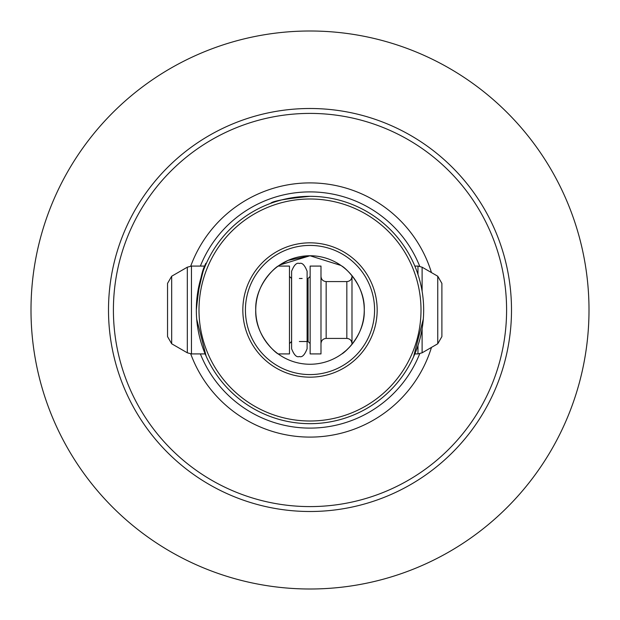 <?xml version="1.0" encoding="UTF-8"?>
<svg xmlns="http://www.w3.org/2000/svg" width="620" height="620" viewBox="0 0 620 620"><rect width="100%" height="100%" fill="white"/><g stroke="black" fill="none" stroke-linecap="round" stroke-linejoin="round"><path stroke-width="0.93" d="M310 31A279 279 0 0 0 31 310A279 279 0 0 0 310 589A279 279 0 0 0 589 310A279 279 0 0 0 310 31M113.406 310A196.594 196.594 0 0 1 310 113.406A196.594 196.594 0 0 1 506.594 310A196.594 196.594 0 0 1 310 506.594A196.594 196.594 0 0 1 113.406 310M511.5 310A201.5 201.5 0 0 0 310 108.5A201.5 201.5 0 0 0 108.5 310A201.5 201.5 0 0 0 310 511.5A201.5 201.5 0 0 0 511.5 310M310 196.331A113.669 113.669 0 0 0 196.331 310A113.669 113.669 0 0 0 310 423.669A113.669 113.669 0 0 0 423.669 310A113.669 113.669 0 0 0 310 196.331C285.572 198.726 272.405 201.089 270.514 203.414C272.459 201.074 285.619 198.718 310 196.331M171.678 276.226L167.54 283.387L167.54 336.613L171.678 343.774L171.678 276.226L187.325 267.189L191.456 266.081L205.158 266.081L205.755 264.694M206.158 263.771L206.398 263.237M196.974 297.941C202.298 273.149 205.414 261.625 206.336 263.384C202.492 267.267 199.16 282.813 196.331 310M196.695 319.091L206.158 356.221M255.75 310A54.25 54.25 0 0 0 310 364.25A54.25 54.25 0 0 0 364.25 310C365.288 335.381 343.674 353.493 341.853 353.919C343.697 353.47 365.288 335.366 364.25 310C365.281 284.588 343.658 266.499 341.853 266.081C343.713 266.592 365.25 284.502 364.25 310A54.25 54.25 0 0 0 310 255.75A54.25 54.25 0 0 0 255.75 310C254.719 335.412 276.342 353.501 278.147 353.919C276.288 353.408 254.75 335.498 255.75 310C254.712 284.619 276.326 266.507 278.147 266.081C276.303 266.53 254.712 284.634 255.75 310M245.419 310A64.581 64.581 0 0 0 310 374.581A64.581 64.581 0 0 0 374.581 310A64.581 64.581 0 0 0 310 245.419A64.581 64.581 0 0 0 245.419 310M242.831 310A67.169 67.169 0 0 0 310 377.169A67.169 67.169 0 0 0 377.169 310A67.169 67.169 0 0 0 310 242.831A67.169 67.169 0 0 0 242.831 310M341.853 353.919L346.239 350.37M346.394 350.23L350.013 346.634M350.238 346.386L351.99 344.348L351.99 275.652M279 265.476L288.044 260.392L310 255.75L279.628 265.05M310 421.003A111.003 111.003 0 0 0 421.003 310A111.003 111.003 0 0 0 310 198.997A111.003 111.003 0 0 0 198.997 310A111.003 111.003 0 0 0 310 421.003M417.973 345.518L417.973 353.919L414.842 353.919L414.245 355.306M413.842 356.237L413.602 356.763M413.525 356.942L423.305 319.06M190.727 353.888A127.084 127.084 0 0 0 431.458 347.409M431.458 272.591A127.084 127.084 0 0 0 190.727 266.112M413.664 263.368L414.842 266.081L417.973 266.081L417.973 274.482M313.17 255.843L310 255.75L341 265.476M343.092 267.011L342.17 266.321M278.147 266.081L289.478 266.081L289.478 353.919L278.147 353.919M310.139 271.219L310.139 353.919L320.99 353.919L320.99 266.081L310.139 266.081L310.139 271.219M437.759 343.774L437.759 276.226L441.889 283.387L441.889 336.613L437.759 343.774L422.111 352.811L422.111 328.755M200.369 353.919A118.102 118.102 0 0 0 419.709 353.733M419.709 266.267A118.102 118.102 0 0 0 200.369 266.081M187.325 267.189L187.325 352.811L191.456 353.919L205.158 353.919M191.456 266.081L191.456 353.919M289.478 276.419L291.54 278.481L291.609 348.75C294.082 355.035 296.662 357.616 299.359 356.5C302.056 357.616 304.645 355.035 307.109 348.75L307.109 271.25L307.109 278.481L308.078 278.481L308.078 341.519L310.139 343.581M320.99 276.419C321.3 279.558 323.02 281.279 326.159 281.581L326.159 338.419L346.828 338.419C349.959 338.721 351.687 340.442 351.99 343.581M326.159 281.581L346.828 281.581L346.828 338.419M437.759 276.226L422.111 267.189L422.111 291.245M307.109 341.519L307.109 348.75M291.609 348.75L291.609 271.25C294.082 264.965 296.662 262.384 299.359 263.5C302.056 262.384 304.645 264.965 307.109 271.25M171.678 343.774L187.325 352.811M299.359 341.519L308.078 341.519M308.078 278.481L310.139 276.419M346.828 281.581C349.959 281.279 351.687 279.558 351.99 276.419M417.973 353.919L422.111 352.811M417.973 266.081L422.111 267.189M326.159 338.419C323.02 338.721 321.3 340.442 320.99 343.581M299.359 278.481L302.142 278.481M291.54 341.519L289.478 343.581"/></g></svg>
